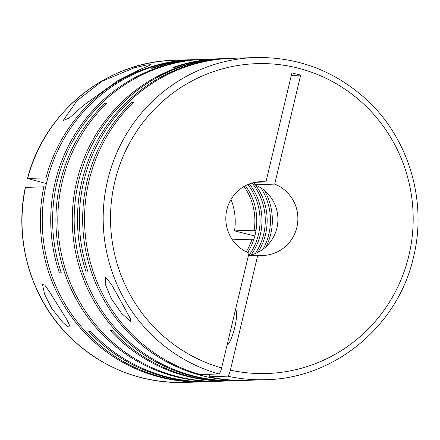 <?xml version="1.0" encoding="UTF-8"?>
<svg xmlns="http://www.w3.org/2000/svg" width="440" height="440" viewBox="0 0 440 440"><rect width="100%" height="100%" fill="white"/><g stroke="black" fill="none" stroke-linecap="round" stroke-linejoin="round"><path stroke-width="0.66" d="M248.886 255.47A58.586 57.2 88.1 0 0 258.451 234.553A58.586 57.2 88.1 0 0 247.907 184.525M247.676 252.483A58.586 57.2 88.1 0 0 255.151 234.669A58.586 57.2 88.1 0 0 245.41 185.708M255.299 253.534A58.586 57.2 88.1 0 0 263.643 234.377A58.586 57.2 88.1 0 0 252.071 183.04M251.103 254.947A58.586 57.2 88.1 0 0 260.343 234.493A58.586 57.2 88.1 0 0 249.387 183.926M263.038 249.172A58.586 57.2 88.1 0 0 268.829 234.201A58.586 57.2 88.1 0 0 260.959 187.968M257.928 252.329A58.586 57.2 88.1 0 0 265.529 234.316A58.586 57.2 88.1 0 0 255.651 185.169M254.892 184.156A58.586 57.2 88.1 0 0 253.666 182.622M266.321 246.422A58.586 57.2 88.1 0 0 270.721 234.141A58.586 57.2 88.1 0 0 264.423 190.493M51.766 308.534L63.074 322.685L68.167 326.793L70.296 326.986L66.957 319.732L49.247 291.44L44.819 285.148L42.482 284.515L44.77 294.723L51.766 308.534M225.099 58.575A161.156 157.339 88.1 0 0 224.153 58.608A161.156 157.339 88.1 0 0 76.764 181.231A161.156 157.339 88.1 0 0 235.092 380.738L231.792 380.848A161.156 157.339 88.1 0 1 112.139 330.468L110.253 330.534A161.156 157.339 88.1 0 0 229.906 380.914L220.616 381.227A161.156 157.339 88.1 0 1 62.288 181.72A161.156 157.339 88.1 0 1 106.893 103.037L105.001 103.097A161.156 157.339 88.1 0 0 60.396 181.786A161.156 157.339 88.1 0 0 218.73 381.293L210.238 381.579A161.156 157.339 88.1 0 1 90.585 331.205L88.699 331.265A161.156 157.339 88.1 0 0 208.351 381.645A161.156 157.339 88.1 0 0 209.297 381.607M218.73 381.293A161.156 157.339 88.1 0 0 219.676 381.255M219.907 58.751A161.156 157.339 88.1 0 0 218.961 58.784L204.485 59.274A161.156 157.339 88.1 0 0 57.096 181.896A161.156 157.339 88.1 0 0 61.287 272.855L59.4 272.921A161.156 157.339 88.1 0 1 55.209 181.962A161.156 157.339 88.1 0 1 202.598 59.34A161.156 157.339 88.1 0 1 203.538 59.312M198.352 59.488A161.156 157.339 88.1 0 0 197.406 59.516L194.106 59.626A161.156 157.339 88.1 0 0 46.717 182.248A161.156 157.339 88.1 0 0 205.051 381.755L208.351 381.645M203.159 381.821L184.828 382.443A161.156 157.339 -91.9 0 1 25.487 187.435L43.824 186.808A161.156 157.339 88.1 0 0 203.159 381.821A161.156 157.339 88.1 0 0 204.105 381.783M45.958 177.848L27.621 178.475A161.156 157.339 -91.9 0 1 173.882 60.313L192.22 59.692A161.156 157.339 88.1 0 0 45.958 177.848L47.713 178.294M193.16 59.664A161.156 157.339 88.1 0 0 192.22 59.692M202.598 59.34L199.298 59.45A161.156 157.339 88.1 0 0 153.252 68.162L151.365 68.222A161.156 157.339 88.1 0 1 197.406 59.516M102.091 81.224L76.885 100.87L63.228 120.445L69.311 118.003L83.215 105.6L117.794 80.696L140.294 69.399L151.129 64.686L146.608 64.994L134.228 67.804L102.091 81.224M229.906 380.914A161.156 157.339 88.1 0 0 230.852 380.875M255.338 182.276L254.738 184.795L274.697 184.118L300.663 75.125L291.913 72.919L265.947 181.918A36.905 36.031 -91.9 0 0 260.596 181.693A36.905 36.031 -91.9 0 0 226.842 209.776A36.905 36.031 -91.9 0 0 249.002 253.033L221.628 367.939C220.688 371.564 219.769 373.571 218.873 373.956L200.244 374.589A161.156 157.339 88.1 0 1 89.029 180.813A161.156 157.339 88.1 0 1 133.633 102.13L131.747 102.19A161.156 157.339 88.1 0 0 87.142 180.879A161.156 157.339 88.1 0 0 245.471 380.386A161.156 157.339 88.1 0 0 246.417 380.347M218.873 373.956A161.156 157.339 -91.9 0 1 107.657 180.18A161.156 157.339 -91.9 0 1 255.046 57.558L231.231 58.366A161.156 157.339 88.1 0 0 83.842 180.989A161.156 157.339 88.1 0 0 88.033 271.947L86.141 272.008A161.156 157.339 88.1 0 1 81.95 181.055A161.156 157.339 88.1 0 1 229.339 58.432A161.156 157.339 88.1 0 1 230.285 58.399M229.339 58.432L226.039 58.542A161.156 157.339 88.1 0 0 78.65 181.165A161.156 157.339 88.1 0 0 236.984 380.672L245.471 380.386M235.092 380.738A161.156 157.339 88.1 0 0 236.038 380.699M224.153 58.608L220.853 58.718A161.156 157.339 88.1 0 0 174.806 67.425L172.92 67.49A161.156 157.339 88.1 0 1 218.961 58.784M209 376.794A161.156 157.339 88.1 0 0 247.363 380.32L265.991 379.687A161.156 157.339 -91.9 0 1 227.623 376.156L209 376.794L209.6 374.275M119.306 298.364L111.579 284.636L105.584 277.024L105.177 283.998L111.326 298.634L121.473 313.242L130.438 321.327L130.73 319.303L119.306 298.364M227.024 345.296A18.453 3.845 -75.9 0 0 234.757 327.393A18.453 3.845 -75.9 0 0 235.494 309.733M255.959 230.665L254.155 230.208A58.586 57.2 88.1 0 0 244.024 186.472M231.011 199.436A58.586 57.2 -91.9 0 1 234.493 230.874L254.155 230.208M246.24 251.812A58.586 57.2 88.1 0 0 252.021 239.168L232.43 239.833M252.021 239.168L253.748 239.602M254.821 235.989L234.493 230.874M291.313 75.438L300.663 75.125M227.623 376.156C228.52 375.771 229.438 373.764 230.379 370.139L257.752 255.233L248.402 255.552M131.747 102.19L133.194 102.553M265.947 181.918L255.277 182.281M254.738 184.795A36.905 36.031 -91.9 0 1 277.778 222.651A36.905 36.031 -91.9 0 1 248.463 255.552M274.697 184.118A36.905 36.031 -91.9 0 1 297.391 224.691A36.905 36.031 -91.9 0 1 263.103 255.459A36.905 36.031 -91.9 0 1 257.752 255.233M46.409 183.579L27.478 178.514C44.248 111.986 106.672 61.556 173.882 60.313M105.001 103.097L106.453 103.466M43.824 186.808L45.606 187.259M221.628 367.939A155.007 151.333 -91.9 0 1 114.824 181.599A155.007 151.333 -91.9 0 1 297.709 68.046A155.007 151.333 -91.9 0 1 408.875 255.552A155.007 151.333 -91.9 0 1 230.379 370.139M265.991 379.687C334.78 378.477 398.332 325.595 413.529 257.021C427.587 200.442 408.293 136.983 365.293 98.478C333.668 70.356 296.918 56.716 255.046 57.558M184.828 382.443C140.113 383.224 101.547 367.84 69.124 336.303C30.96 298.584 13.855 240.4 25.339 187.479"/></g></svg>
